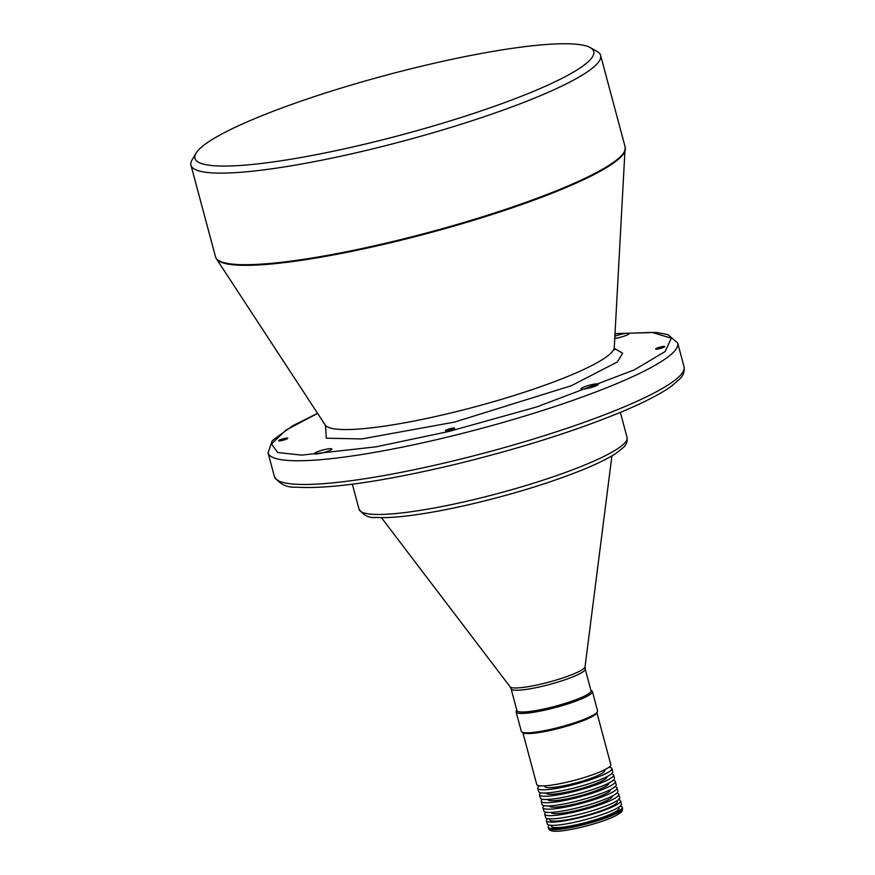 <?xml version="1.0" encoding="UTF-8"?>
<svg xmlns="http://www.w3.org/2000/svg" width="875" height="875" viewBox="0 0 875 875"><rect width="100%" height="100%" fill="white"/><g stroke="black" fill="none" stroke-linecap="round" stroke-linejoin="round"><path stroke-width="1.31" d="M660.723 346.927A4.736 0.711 -15 0 0 655.627 349.016A4.736 0.711 -15 0 0 659.673 348.655A4.736 0.711 -15 0 0 664.781 346.566A4.736 0.711 -15 0 0 660.723 346.927M614.775 338.439A9.023 1.345 -15 0 0 619.292 337.564A9.023 1.345 -15 0 0 629.005 333.583A9.023 1.345 -15 0 0 621.283 334.272A9.023 1.345 -15 0 0 614.895 336.23M450.592 428.542A4.736 0.711 -15 0 0 445.495 430.631A4.736 0.711 -15 0 0 449.542 430.27A4.736 0.711 -15 0 0 454.65 428.181A4.736 0.711 -15 0 0 450.592 428.542M283.741 438.616A4.736 0.711 -15 0 0 278.633 440.705A4.736 0.711 -15 0 0 282.691 440.344A4.736 0.711 -15 0 0 287.788 438.255A4.736 0.711 -15 0 0 283.741 438.616M590.691 384.869A9.023 1.345 -15 0 0 580.978 388.85A9.023 1.345 -15 0 0 588.7 388.161A9.023 1.345 -15 0 0 598.413 384.18A9.023 1.345 -15 0 0 590.691 384.869M324.122 449.706A9.023 1.345 -15 0 0 314.409 453.677A9.023 1.345 -15 0 0 322.131 452.988A9.023 1.345 -15 0 0 331.844 449.006A9.023 1.345 -15 0 0 324.122 449.706M192.128 159.83A212.056 31.664 -15 0 0 192.062 159.928A212.056 31.664 -15 0 0 190.958 165.178A212.056 31.664 -15 0 0 372.411 148.947A212.056 31.664 -15 0 0 599.452 60.769A212.056 31.664 -15 0 0 600.622 55.409A212.056 31.664 -15 0 0 597.034 51.417L590.242 47.6A206.423 30.822 -15 0 0 386.641 75.064A206.423 30.822 -15 0 0 196.098 153.125A206.423 30.822 -15 0 0 196.044 153.223A206.423 30.822 -15 0 0 371.853 142.472A206.423 30.822 -15 0 0 592.583 56.689A206.423 30.822 -15 0 0 590.242 47.6M585.189 668.981L591.019 690.747A38.347 5.731 165 0 1 590.811 691.709A38.347 5.731 165 0 1 552.595 706.945A38.347 5.731 165 0 1 516.928 710.598L511.098 688.833A38.347 5.731 165 0 0 543.922 685.891A38.347 5.731 165 0 0 584.981 669.944A38.347 5.731 165 0 0 585.189 668.981L585.036 666.794A38.839 5.797 165 0 1 543.211 683.561A38.839 5.797 165 0 1 510.136 686.853L381.391 517.628M590.909 690.32L591.73 690.78A39.473 5.895 165 0 1 592.397 691.523A39.473 5.895 165 0 1 592.178 692.519A39.473 5.895 165 0 1 552.847 708.214A39.473 5.895 165 0 1 516.13 711.966A39.473 5.895 165 0 1 516.337 710.981A39.473 5.895 165 0 1 516.348 710.97L516.819 710.172M592.397 691.523L597.592 710.916A39.473 5.895 165 0 1 597.384 711.9A39.473 5.895 165 0 1 597.373 711.911A39.473 5.895 165 0 1 555.111 728.328A39.473 5.895 165 0 1 521.992 732.102A39.473 5.895 165 0 1 521.325 731.358L516.13 711.966M597.384 711.9L596.597 713.234A38.347 5.731 165 0 1 555.527 729.203A38.347 5.731 165 0 1 523.359 732.856L521.992 732.102M596.903 712.709L610.827 764.641A38.347 5.731 165 0 1 569.548 781.561A38.347 5.731 165 0 1 536.736 784.503L522.823 732.561M604.614 769.792L604.778 770.427A31.019 4.627 165 0 1 571.397 784.109A31.019 4.627 165 0 1 544.852 786.483L544.688 785.848M608.989 767.211A38.347 5.731 165 0 1 611.866 768.523L612.73 771.761A38.347 5.731 165 0 1 571.452 788.67A38.347 5.731 165 0 1 538.639 791.612L537.775 788.375A38.347 5.731 165 0 1 539.602 785.805M611.866 768.523A38.347 5.731 165 0 1 570.587 785.444A38.347 5.731 165 0 1 537.775 788.375M607.031 776.65L607.053 776.737A31.587 4.714 165 0 1 573.07 790.672A31.587 4.714 165 0 1 546.044 793.089L546.022 792.991M611.548 773.806A38.347 5.731 165 0 1 613.594 774.987L614.458 778.225A38.347 5.731 165 0 1 573.191 795.134A38.347 5.731 165 0 1 540.378 798.077L539.503 794.839A38.347 5.731 165 0 1 540.695 792.794M613.594 774.987A38.347 5.731 165 0 1 572.327 791.908A38.347 5.731 165 0 1 539.503 794.839M608.759 783.114L608.792 783.202A31.587 4.714 165 0 1 574.798 797.136A31.587 4.714 165 0 1 547.772 799.553L547.75 799.455M613.277 780.27A38.347 5.731 165 0 1 615.322 781.452L616.197 784.689A38.347 5.731 165 0 1 574.919 801.598A38.347 5.731 165 0 1 542.106 804.541L541.242 801.303A38.347 5.731 165 0 1 542.423 799.258M615.322 781.452A38.347 5.731 165 0 1 574.055 798.372A38.347 5.731 165 0 1 541.242 801.303M610.498 789.578L610.52 789.666A31.587 4.714 165 0 1 576.538 803.6A31.587 4.714 165 0 1 549.511 806.017L549.478 805.919M615.005 786.734A38.347 5.731 165 0 1 617.061 787.916L617.925 791.153A38.347 5.731 165 0 1 576.658 808.062A38.347 5.731 165 0 1 543.834 811.005L542.97 807.767A38.347 5.731 165 0 1 544.152 805.722M617.061 787.916A38.347 5.731 165 0 1 575.783 804.836A38.347 5.731 165 0 1 542.97 807.767M612.227 796.042L612.248 796.13A31.587 4.714 165 0 1 578.266 810.064A31.587 4.714 165 0 1 551.239 812.481L551.217 812.383M616.744 793.198A38.347 5.731 165 0 1 618.789 794.38L619.653 797.617A38.347 5.731 165 0 1 578.386 814.527A38.347 5.731 165 0 1 545.573 817.469L544.698 814.231A38.347 5.731 165 0 1 545.891 812.186M618.789 794.38A38.347 5.731 165 0 1 577.522 811.3A38.347 5.731 165 0 1 544.698 814.231M616.995 800.756L617.258 801.719A34.967 5.217 165 0 1 579.622 817.141A34.967 5.217 165 0 1 549.708 819.82L549.445 818.858M618.472 799.663A38.347 5.731 165 0 1 620.528 800.844L621.392 804.07A38.347 5.731 165 0 1 580.114 820.991A38.347 5.731 165 0 1 547.302 823.933L546.438 820.695A38.347 5.731 165 0 1 547.619 818.65M620.528 800.844A38.347 5.731 165 0 1 579.25 817.764A38.347 5.731 165 0 1 546.438 820.695M618.734 807.22L618.986 808.183A34.967 5.217 165 0 1 618.789 809.069A34.967 5.217 165 0 1 583.953 822.959A34.967 5.217 165 0 1 551.436 826.284L551.173 825.322M620.211 806.127A38.347 5.731 165 0 1 622.256 807.308A38.347 5.731 165 0 1 580.978 824.228A38.347 5.731 165 0 1 548.166 827.159A38.347 5.731 165 0 1 549.347 825.114M614.337 348.381L622.661 353.281L617.258 362.009L571.397 385.689L454.486 422.111L361.703 438.944L326.309 438.2L325.555 425.764M325.598 427.372L325.183 424.955A149.822 22.367 -15 0 0 452.922 412.475A149.822 22.367 -15 0 0 614.261 347.506L625.155 146.989A212.056 31.664 165 0 1 396.944 240.527A212.056 31.664 165 0 1 215.491 256.758L190.958 165.178M325.183 424.955L216.431 258.825A211.947 31.642 -15 0 0 397.141 241.172A211.947 31.642 -15 0 0 625.384 149.253M677.698 343.055L684.042 366.756A212.056 31.664 165 0 1 682.872 372.105A212.056 31.664 165 0 1 455.831 460.294A212.056 31.664 165 0 1 274.378 476.525L268.034 452.823A212.056 31.664 -15 0 0 449.487 436.592A212.056 31.664 -15 0 0 676.517 348.403A212.056 31.664 -15 0 0 677.698 343.055L667.909 334.622L656.381 332.445L615.038 333.605M620.364 412.388L627.08 437.445A138.742 20.716 165 0 1 626.314 440.945A138.742 20.716 165 0 1 477.772 498.641A138.742 20.716 165 0 1 359.056 509.261L352.341 484.214M622.256 807.308L622.541 808.38A38.347 5.731 165 0 1 581.273 825.3A38.347 5.731 165 0 1 548.45 828.242L548.166 827.159M615.038 333.714L652.039 332.413L671.344 338.22L665.164 351.531L634.266 369.906L536.889 406.897L448.831 431.463L376.009 446.841L301.733 455.12L277.703 452.55L271.469 443.997L285.808 430.194L317.625 413.405M625.155 146.989L600.622 55.409M196.044 153.223L192.062 159.928M585.036 666.794L611.92 455.864M615.114 349.792L614.261 347.506M317.559 413.306L292.556 425.83L272.311 440.584L268.034 452.823M216.431 258.825L215.491 256.758M684.042 366.756C684.775 371.361 683.353 375.43 679.798 378.952L670.884 386.608C660.789 393.717 645.75 401.559 625.767 410.112C579.02 429.778 522.9 447.694 457.395 463.859C383.589 481.491 329.831 489.256 296.111 487.167C286.858 487.714 279.617 484.159 274.378 476.525M627.08 437.445C627.594 441.492 626.391 444.806 623.448 447.377L616.536 452.966C608.978 458.019 597.953 463.509 583.472 469.459C553.744 481.512 519.028 492.428 479.336 502.206C454.333 508.266 431.933 512.619 412.169 515.277C396.791 517.322 384.617 518.033 375.659 517.409C369.348 518.295 363.814 515.572 359.056 509.261M510.136 686.853L511.098 688.833M622.541 808.38C621.458 813.389 622.869 811.07 615.727 815.73C607.392 819.788 596.17 823.572 582.05 827.083C569.417 830.047 560.35 831.436 554.881 831.25C551.359 831.228 549.216 830.222 548.45 828.242"/></g></svg>
